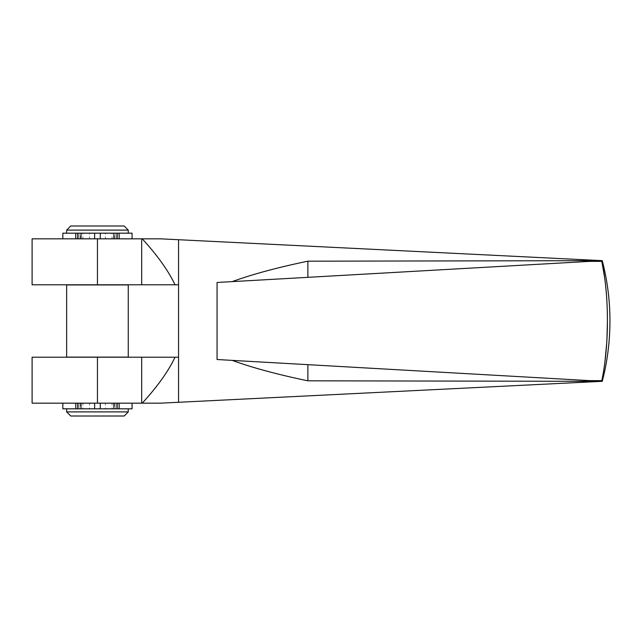 <?xml version="1.0" encoding="UTF-8"?>
<svg xmlns="http://www.w3.org/2000/svg" width="642" height="642" viewBox="0 0 642 642"><rect width="100%" height="100%" fill="white"/><g stroke="black" fill="none" stroke-linecap="round" stroke-linejoin="round"><path stroke-width="0.48" stroke-dasharray="3.21 2.41" d="M128.264 357.104L66.64 357.104M128.264 284.944L66.64 284.944M602.252 260.652L178.556 239.715L178.556 357.209L175.025 357.209C168.413 371.212 157.475 386.54 142.227 403.168L160.58 403.168L602.252 381.348M307.871 261.182L601.618 260.652A238.198 237.781 90 0 1 601.626 260.692L232.195 281.621C252.266 274.311 277.488 267.497 307.871 261.182L307.871 277.336L232.195 281.621M232.195 360.379L601.626 381.308A238.198 237.781 90 0 1 601.618 381.348L307.871 380.818C277.488 374.503 252.266 367.689 232.195 360.379L217.068 359.52L217.068 282.48L217.068 359.52L589.5 380.626L217.068 359.52L217.068 282.48L601.626 260.692A239.586 239.586 0 0 1 601.803 261.366L589.669 261.366M112.085 238.832L105.416 238.832L105.416 233.182L112.085 233.182L112.085 238.832L105.416 238.832M89.495 238.832L82.818 238.832L82.818 233.182L89.495 233.182L89.495 238.832L82.818 238.832M112.085 403.168L105.416 403.168L105.416 408.818L112.085 408.818L112.085 403.168L105.416 403.168M89.495 403.168L82.818 403.168L82.818 408.818L89.495 408.818L89.495 403.168L82.818 403.168M66.64 233.182L128.264 233.182L66.64 233.182M128.264 408.818L66.64 408.818L128.264 408.818M128.264 411.899L66.64 411.899M100.28 403.168L62.836 403.168L100.28 403.168L100.28 408.818M94.631 403.168L94.631 408.818M124.155 416.008L70.748 416.008M94.631 238.832L132.067 238.832L94.631 238.832L94.631 233.182M100.28 238.832L100.28 233.182M128.264 230.101L66.64 230.101M124.155 225.992L70.748 225.992M97.456 403.168L97.456 357.209L32.108 357.209L32.108 403.168L142.227 403.168M89.495 408.818L82.818 408.818M112.085 408.818L105.416 408.818M132.067 408.818L115.937 408.818L115.937 403.168L115.937 408.818L62.836 408.818M78.966 403.168L78.966 408.818L78.966 403.168M77.682 403.168L77.682 408.818M117.221 403.168L117.221 408.818M89.495 233.182L82.818 233.182M112.085 233.182L105.416 233.182M117.221 238.832L117.221 233.182M77.682 238.832L77.682 233.182M62.836 233.182L132.067 233.182M78.966 238.832L78.966 233.182L78.966 238.832M115.937 238.832L115.937 233.182L115.937 238.832M178.556 239.715L160.58 238.832L142.227 238.832C157.475 255.46 168.413 270.788 175.025 284.791L178.556 284.791M175.025 284.791L32.1 284.791L32.108 238.832L142.227 238.832M604.491 276.854L604.748 278.748M604.933 280.145L606.778 299.75M606.875 301.355L607.444 321M606.883 340.589L606.778 342.266M604.941 361.791L604.748 363.284M604.491 365.113L601.803 380.626A239.586 239.586 0 0 1 601.626 381.308M589.5 380.626L601.803 380.626M178.556 357.209L178.556 402.285M141.681 403.168L141.681 357.209L175.025 357.209M307.871 380.818L307.871 364.664M601.626 260.692L307.871 277.336M141.681 284.791L141.681 238.832M97.456 357.209L141.681 357.209M97.456 284.791L97.456 238.832M32.188 403.168L32.188 357.209M32.188 284.791L32.188 238.832M117.053 403.168L117.053 408.818M114.461 403.168L114.461 408.818M80.443 403.168L80.443 408.818M77.851 403.168L77.851 408.818M77.851 238.832L77.851 233.182M80.443 238.832L80.443 233.182M114.461 238.832L114.461 233.182M117.053 238.832L117.053 233.182"/><path stroke-width="0.96" d="M66.64 357.104L66.64 284.944L128.264 284.944L128.264 357.104L66.64 357.104M602.252 381.348C607.757 360.162 610.309 338.334 609.9 315.856C610.309 338.334 607.757 360.162 602.252 381.348C607.757 360.162 610.309 338.334 609.9 315.856C610.309 338.334 607.757 360.162 602.252 381.348L601.618 381.348A238.198 237.781 90 0 0 601.626 381.308L601.626 381.308A239.586 239.586 0 0 0 601.803 380.626C609.226 345.677 609.354 296.123 601.803 261.366A239.586 239.586 0 0 0 601.626 260.692A238.198 237.781 90 0 0 601.618 260.652L307.871 261.182C277.488 267.497 252.266 274.311 232.195 281.621L217.068 282.48L217.068 359.52L232.195 360.379C252.266 367.689 277.488 374.503 307.871 380.818L601.618 381.348L178.556 402.285L178.556 284.791L175.025 284.791C168.413 270.788 157.475 255.46 142.227 238.832L32.1 238.832L32.1 284.791L175.025 284.791M66.64 233.182L66.64 230.101L70.748 225.992L124.155 225.992L128.264 230.101L128.264 233.182M66.64 230.101L128.264 230.101M94.631 238.832L94.631 233.182L132.067 233.182L132.067 238.832M70.748 416.008L66.64 411.899L128.264 411.899L124.155 416.008L70.748 416.008M66.64 411.899L66.64 408.818M128.264 408.818L128.264 411.899M100.28 403.168L100.28 408.818L62.836 408.818L62.836 403.168M178.556 402.285L160.58 403.168L32.1 403.168L32.1 357.209L178.556 357.209M77.682 403.168L77.682 408.818M94.631 403.168L94.631 408.818M100.28 408.818L132.067 408.818L132.067 403.168M117.221 403.168L117.221 408.818M117.221 238.832L117.221 233.182M100.28 238.832L100.28 233.182M94.631 233.182L62.836 233.182L62.836 238.832M77.682 238.832L77.682 233.182M142.227 238.832L160.58 238.832L602.252 260.652A240.196 240.196 0 0 1 609.9 315.856M601.803 380.626L589.5 380.626M589.669 261.366L601.803 261.366M601.827 261.479L604.491 276.854M604.748 278.748L604.933 280.145M606.778 299.75L606.875 301.355M607.444 321L606.883 340.589M606.778 342.266L604.941 361.791M604.748 363.284L604.491 365.113M601.626 381.308L232.195 360.379M601.626 260.692L307.871 277.336L307.871 261.182M142.227 403.168C157.475 386.54 168.413 371.212 175.025 357.209M178.556 284.791L178.556 239.715M141.681 284.791L141.681 238.832M232.195 281.621L307.871 277.336M307.871 380.818L307.871 364.664M141.681 403.168L141.681 357.209M97.456 403.168L97.456 357.209M97.456 284.791L97.456 238.832M75.764 403.168L75.764 408.818M80.996 403.168L80.996 408.818M113.907 403.168L113.907 408.818M119.139 403.168L119.139 408.818M119.139 238.832L119.139 233.182M113.907 238.832L113.907 233.182M80.996 238.832L80.996 233.182M75.764 238.832L75.764 233.182"/></g></svg>
